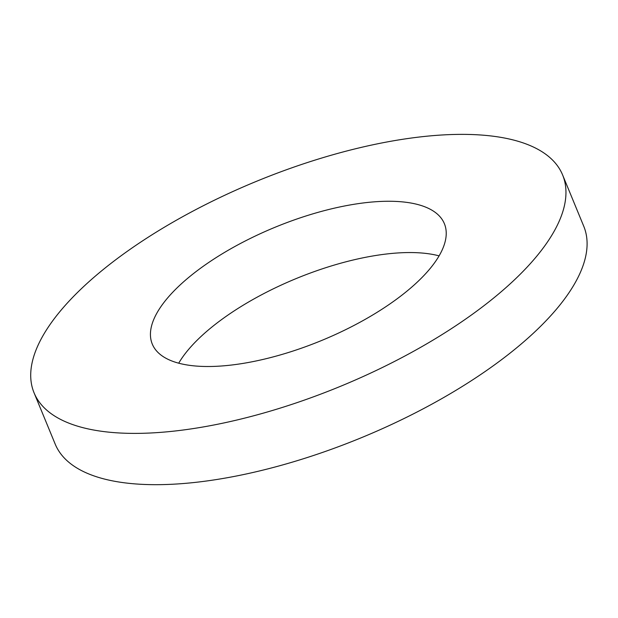 <?xml version="1.0" encoding="UTF-8"?>
<svg xmlns="http://www.w3.org/2000/svg" width="618" height="618" viewBox="0 0 618 618"><rect width="100%" height="100%" fill="white"/><g stroke="black" fill="none" stroke-linecap="round" stroke-linejoin="round"><path stroke-width="0.93" d="M178.71 363.191A157.969 61.213 157.6 0 1 296.146 278.579A157.969 61.213 157.6 0 1 439.097 255.867M194.253 365.887A157.969 61.213 157.6 0 1 152.283 344.079A157.969 61.213 157.6 0 1 275.01 227.285A157.969 61.213 157.6 0 1 444.381 223.685A157.969 61.213 157.6 0 1 365.879 318.973A157.969 61.213 157.6 0 1 194.253 365.887M562.612 174.956L583.747 226.242A285.848 110.769 157.6 0 1 441.7 398.672A285.848 110.769 157.6 0 1 131.14 483.554A285.848 110.769 157.6 0 1 55.195 444.103L34.06 392.809A285.848 110.769 157.6 0 1 256.122 181.468A285.848 110.769 157.6 0 1 562.612 174.956A285.848 110.769 157.6 0 1 420.557 347.386A285.848 110.769 157.6 0 1 110.004 432.268A285.848 110.769 157.6 0 1 34.06 392.809"/></g></svg>
